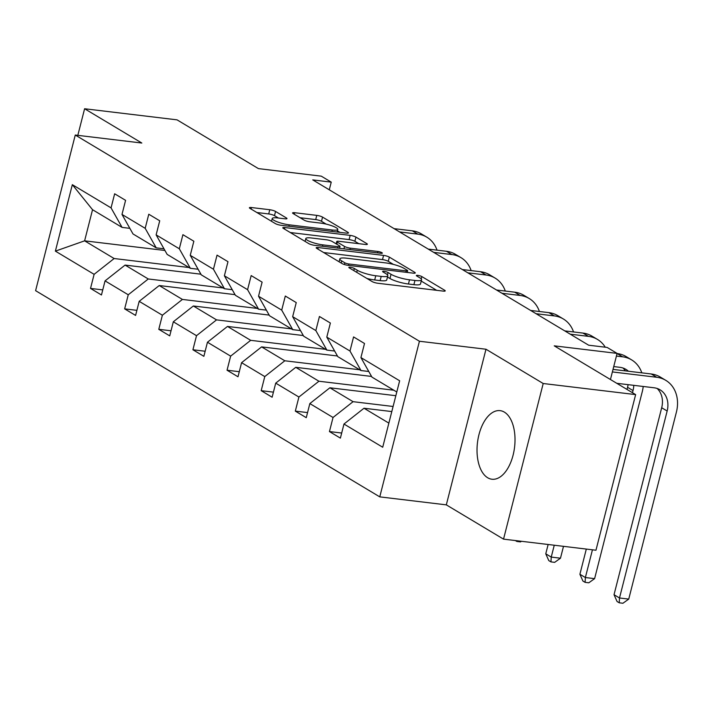 <?xml version="1.0" encoding="UTF-8"?>
<svg xmlns="http://www.w3.org/2000/svg" width="712" height="712" viewBox="0 0 712 712"><rect width="100%" height="100%" fill="white"/><g stroke="black" fill="none" stroke-linecap="round" stroke-linejoin="round"><path stroke-width="1.07" d="M350.286 267.267A3.044 0.605 14.3 0 0 348.835 267.418A3.044 0.605 14.3 0 0 349.245 267.863L372.065 281.534A4.343 0.863 14.3 0 0 377.841 283.26L443.167 291.101A4.343 0.863 14.3 0 0 445.231 290.888A4.343 0.863 14.3 0 0 444.644 290.256L421.833 276.576A3.044 0.605 14.3 0 0 417.784 275.375A3.044 0.605 14.3 0 0 416.342 275.526A3.044 0.605 14.3 0 0 416.751 275.971L419.697 277.742A13.911 2.75 14.3 0 1 421.566 279.78A13.911 2.75 14.3 0 1 414.963 280.466L409.516 279.807A13.911 2.75 14.3 0 1 391.03 274.298L388.076 272.527A3.044 0.605 14.3 0 0 384.035 271.325A3.044 0.605 14.3 0 0 382.593 271.468A3.044 0.605 14.3 0 0 382.994 271.922L385.948 273.684A13.911 2.75 14.3 0 1 387.817 275.731A13.911 2.75 14.3 0 1 381.205 276.407L375.767 275.758A13.911 2.75 14.3 0 1 357.282 270.248L354.327 268.477A3.044 0.605 14.3 0 0 350.286 267.267M487.658 477.743A34.541 18.69 -83.2 0 0 491.903 479.229A34.541 18.69 -83.2 0 0 513.957 451.212A34.541 18.69 -83.2 0 0 504.381 412.132A34.541 18.69 -83.2 0 0 500.136 410.646A34.541 18.69 -83.2 0 0 478.081 438.672A34.541 18.69 -83.2 0 0 487.658 477.743M635.638 394.608L595.962 550.234L503.535 539.135L543.203 383.51L635.638 394.608L554.239 345.845L617.099 353.392L607.14 347.429L588.655 345.204L312.755 179.905L331.24 182.13L321.281 176.158L258.429 168.611L177.039 119.847L84.603 108.749L77.822 135.351M275.553 211.455A4.343 0.863 14.3 0 0 269.777 209.737L251.452 207.539A4.343 0.863 14.3 0 0 249.387 207.753A4.343 0.863 14.3 0 0 249.974 208.385L275.313 223.568A4.343 0.863 14.3 0 0 281.089 225.295L346.415 233.136A4.343 0.863 14.3 0 0 348.48 232.922A4.343 0.863 14.3 0 0 347.901 232.281L322.554 217.107A4.343 0.863 14.3 0 0 316.778 215.38L294.643 212.719A4.343 0.863 14.3 0 0 292.579 212.933A4.343 0.863 14.3 0 0 293.157 213.573L304.006 220.07A4.343 0.863 14.3 0 0 309.782 221.797L320.756 223.114A11.623 2.296 14.3 0 1 332.335 225.953A11.623 2.296 14.3 0 1 337.773 229.424A11.623 2.296 14.3 0 1 332.246 229.994L289.241 224.832A11.623 2.296 14.3 0 1 277.662 221.993A11.623 2.296 14.3 0 1 272.233 218.522A11.623 2.296 14.3 0 1 277.751 217.952L284.925 218.806A4.343 0.863 14.3 0 0 286.989 218.593A4.343 0.863 14.3 0 0 286.402 217.961L275.553 211.455L274.485 215.665A4.343 0.863 14.3 0 0 268.709 213.947L256.872 212.523M543.203 383.51L485.984 349.236L419.43 341.244L75.267 135.04L141.821 143.032L84.603 108.749M318.246 247.553A4.343 0.863 14.3 0 0 316.181 247.767A4.343 0.863 14.3 0 0 316.76 248.408L342.107 263.591A4.343 0.863 14.3 0 0 347.883 265.309L413.209 273.15A4.343 0.863 14.3 0 0 415.274 272.936A4.343 0.863 14.3 0 0 414.687 272.304L389.348 257.121A4.343 0.863 14.3 0 0 383.572 255.394L318.246 247.553L317.863 249.058M308.705 243.575L283.367 228.392A4.343 0.863 14.3 0 1 282.789 227.76A4.343 0.863 14.3 0 1 284.845 227.546L350.171 235.387A4.343 0.863 14.3 0 1 355.947 237.114L366.796 243.611A4.343 0.863 14.3 0 1 367.374 244.243A4.343 0.863 14.3 0 1 365.318 244.456L338.823 241.279A4.343 0.863 14.3 0 0 336.758 241.493A4.343 0.863 14.3 0 0 337.337 242.133L344.537 246.441A4.343 0.863 14.3 0 0 350.313 248.159L377.894 251.478A3.044 0.605 14.3 0 1 380.92 252.217A3.044 0.605 14.3 0 1 382.344 253.125A3.044 0.605 14.3 0 1 380.902 253.276L314.49 245.302A4.343 0.863 14.3 0 1 308.705 243.575M129.842 228.338L122.081 227.404L92.542 209.711L72.33 184.675L111.054 207.877L114.65 193.789L125.588 200.339L121.992 214.428L145.186 228.321L148.781 214.232L159.719 220.791L156.124 234.88L179.317 248.773L182.913 234.684L193.851 241.235L190.255 255.332L213.449 269.225L217.044 255.136L227.982 261.687L224.387 275.775L247.58 289.677L251.176 275.58L262.114 282.139L258.527 296.228L281.712 310.12L285.307 296.032L296.245 302.591L292.659 316.68L315.843 330.573L319.439 316.484L330.377 323.034L326.79 337.123L349.984 351.025L353.57 336.927L364.508 343.487L360.922 357.575L399.646 380.778L382.709 447.234L343.976 424.032L340.389 438.12L329.451 431.57L333.038 417.481L309.845 403.579L306.258 417.677L295.32 411.118L298.907 397.029L275.713 383.136L272.126 397.225L261.188 390.666L264.775 376.577L241.582 362.684L237.995 376.773L227.048 370.222L230.643 356.133L207.45 342.232L203.863 356.329L192.916 349.77L196.512 335.681L173.319 321.788L169.732 335.877L158.785 329.318L162.38 315.229L139.187 301.336L135.591 315.425L124.653 308.875L128.249 294.777L105.056 280.884L101.46 294.973L90.522 288.422L94.118 274.334L55.385 251.131L72.33 184.675M122.081 227.404L111.054 207.877M419.43 341.244L379.763 496.869L35.6 290.665L75.267 135.04M223.167 287.968L148.283 278.979L125.09 265.087L200.909 274.191M125.09 265.087L105.056 280.884M148.283 278.979L128.249 294.777M163.983 248.791L156.213 247.856L133.019 233.963L121.992 214.428M156.213 247.856L145.186 228.321M257.308 308.421L182.414 299.432L159.221 285.539L235.04 294.635M159.221 285.539L139.187 301.336M182.414 299.432L162.38 315.229M198.114 269.234L190.344 268.308L167.151 254.407L156.124 234.88M190.344 268.308L179.317 248.773M291.439 328.873L216.546 319.875L193.352 305.982L269.172 315.087M193.352 305.982L173.319 321.788M216.546 319.875L196.512 335.681M232.245 289.686L224.476 288.752L201.282 274.859L190.255 255.332M224.476 288.752L213.449 269.225M325.571 349.325L250.677 340.327L227.484 326.434L303.303 335.539M227.484 326.434L207.45 342.232M250.677 340.327L230.643 356.133M266.377 310.138L258.607 309.204L235.414 295.311L224.387 275.775M258.607 309.204L247.58 289.677M359.702 369.768L284.809 360.779L261.615 346.886L337.435 355.982M261.615 346.886L241.582 362.684M284.809 360.779L264.775 376.577M300.508 330.582L292.739 329.656L269.545 315.754L258.527 296.228M292.739 329.656L281.712 310.12M393.834 390.221L318.94 381.232L295.747 367.33L371.566 376.434M295.747 367.33L275.713 383.136M318.94 381.232L298.907 397.029M334.64 351.034L326.87 350.099L303.677 336.206L292.659 316.68M326.87 350.099L315.843 330.573M393.095 406.481L353.072 401.675L329.878 387.782L395.845 395.703M329.878 387.782L309.845 403.579M353.072 401.675L333.038 417.481M368.772 371.486L361.002 370.552L337.817 356.659L326.79 337.123M361.002 370.552L349.984 351.025M388.859 423.115L364.01 408.234L391.796 411.572M364.01 408.234L343.976 424.032M485.984 349.236L446.317 504.861L503.535 539.135M446.317 504.861L379.763 496.869M610.442 379.514L617.099 353.392M329.282 189.81L331.24 182.13M92.542 209.711L84.612 240.834L114.142 258.527L189.036 267.525M164.935 250.482L84.612 240.834L55.385 251.131M396.789 391.992L371.949 377.111L360.922 357.575M114.142 258.527L94.118 274.334M341.689 433.038L329.451 431.57M307.548 412.586L295.32 411.118M273.417 392.143L261.188 390.666M239.285 371.691L227.048 370.222M205.154 351.238L192.916 349.77M171.022 330.786L158.785 329.318M136.891 310.343L124.653 308.875M102.759 289.891L90.522 288.422M366.911 278.454A13.911 2.75 14.3 0 0 374.69 279.958L375.767 275.758M387.817 275.731L386.741 279.932A13.911 2.75 14.3 0 1 380.137 280.617L374.69 279.958M421.566 279.78L420.489 283.99A13.911 2.75 14.3 0 1 413.886 284.667L408.448 284.017A13.911 2.75 14.3 0 1 389.962 278.508L387.488 277.021M436.678 290.327L421.237 281.071M393.425 264.41L388.271 261.322A4.343 0.863 14.3 0 0 382.495 259.604L323.666 252.537M344.822 262.781A3.044 0.605 14.3 0 0 348.871 263.992L406.205 270.872A3.044 0.605 14.3 0 0 407.656 270.72A3.044 0.605 14.3 0 0 407.246 270.275L404.131 268.415A13.911 2.75 14.3 0 0 385.646 262.897L346.45 258.189A13.911 2.75 14.3 0 0 339.847 258.874A13.911 2.75 14.3 0 0 341.707 260.912L344.822 262.781L344.377 264.526M290.265 232.53L349.103 239.597L350.171 235.387M358.821 243.682L354.879 241.315A4.343 0.863 14.3 0 0 349.103 239.597M339.571 248.31L340.033 246.468A4.343 0.863 14.3 0 0 339.455 245.827L332.255 241.519A4.343 0.863 14.3 0 0 326.479 239.793L311.331 237.977A11.623 2.296 14.3 0 0 305.813 238.547A11.623 2.296 14.3 0 0 311.242 242.027A11.623 2.296 14.3 0 0 322.821 244.866L337.969 246.681A4.343 0.863 14.3 0 0 340.033 246.468M278.428 218.032L274.485 215.665M326.132 224.093L321.486 221.307A4.343 0.863 14.3 0 0 315.71 219.59L300.063 217.712M339.927 232.361L337.408 230.848M657.132 388.467A22.143 18.094 -59.1 0 1 661.688 407.745L614.029 594.707L619.502 597.982L628.74 599.095L676.4 412.132A33.206 27.145 120.9 0 0 665.738 380.315A33.206 27.145 120.9 0 0 656.713 377.262L612.373 371.931M665.738 380.315L660.264 377.04A33.206 27.145 120.9 0 0 651.24 373.978L613.014 369.394M616.761 383.296L654.034 387.773A22.143 18.094 -59.1 0 1 660.051 389.811A22.143 18.094 -59.1 0 1 667.153 411.029L619.502 597.982L619.235 602.806L617.055 601.489L614.029 594.707M628.74 599.095L622.938 603.251L619.235 602.806M641.815 372.848A33.206 27.145 120.9 0 0 631.606 359.872A33.206 27.145 120.9 0 0 622.582 356.81L616.414 356.071M631.606 359.872L626.133 356.587A33.206 27.145 120.9 0 0 617.108 353.535L617.064 353.526M613.735 366.582L619.903 367.321A22.143 18.094 -59.1 0 1 625.919 369.368A22.143 18.094 -59.1 0 1 628.411 371.237M633.778 385.343A22.143 18.094 -59.1 0 1 633.021 390.577L632.478 392.721M623 368.024A22.143 18.094 -59.1 0 1 625.385 370.881M628.082 384.658A22.143 18.094 -59.1 0 1 627.557 387.301L627.005 389.437M586.314 549.077L579.897 574.264L585.371 577.539L594.609 578.642L642.269 391.689A33.206 27.145 120.9 0 0 643.212 386.474M592.437 549.815L585.371 577.539L585.104 582.354L582.923 581.045L579.897 574.264M594.609 578.642L588.806 582.799L585.104 582.354M605.253 347.198A33.206 27.145 120.9 0 0 597.475 339.419A33.206 27.145 120.9 0 0 588.45 336.358L570.241 334.177M597.475 339.419L592.001 336.144A33.206 27.145 120.9 0 0 582.977 333.082L564.767 330.893M548.142 544.493L545.766 553.811L551.239 557.087L560.477 558.199L563.504 546.335M554.256 545.232L551.239 557.087L550.972 561.902L548.783 560.593L545.766 553.811M560.477 558.199L554.675 562.346L550.972 561.902M573.552 331.952A33.206 27.145 120.9 0 0 563.343 318.967A33.206 27.145 120.9 0 0 554.319 315.914L536.109 313.725M563.343 318.967L557.87 315.692A33.206 27.145 120.9 0 0 548.845 312.63L530.636 310.45M521.407 541.28L520.543 541.903L516.841 541.458L515.337 540.55M516.841 541.458L516.885 540.737M539.42 311.5A33.206 27.145 120.9 0 0 529.212 298.515A33.206 27.145 120.9 0 0 520.178 295.462L501.978 293.273M529.212 298.515L523.738 295.24A33.206 27.145 120.9 0 0 514.714 292.187L496.504 289.998M505.289 291.057A33.206 27.145 120.9 0 0 495.08 278.072A33.206 27.145 120.9 0 0 486.047 275.01L467.846 272.829M495.08 278.072L489.607 274.788A33.206 27.145 120.9 0 0 480.582 271.735L462.373 269.545M471.157 270.605A33.206 27.145 120.9 0 0 460.949 257.619A33.206 27.145 120.9 0 0 451.915 254.558L433.715 252.377M460.949 257.619L455.475 254.344A33.206 27.145 120.9 0 0 446.451 251.283L428.241 249.102M437.026 250.152A33.206 27.145 120.9 0 0 426.817 237.167A33.206 27.145 120.9 0 0 417.784 234.115L399.574 231.925M426.817 237.167L421.344 233.892A33.206 27.145 120.9 0 0 412.319 230.839L394.11 228.65M356.739 272.358L357.282 270.248M380.137 280.617L381.205 276.407M387.479 274.868L388.076 272.527M389.962 278.508L391.03 274.298M408.448 284.017L409.516 279.807M413.886 284.667L414.963 280.466M421.237 278.917L421.833 276.576M444.413 291.172L444.644 290.256M353.784 270.587L354.327 268.477M382.495 259.604L383.572 255.394M388.271 261.322L389.348 257.121M414.455 273.221L414.687 272.304M348.515 265.389L348.871 263.992M405.849 272.269L406.205 270.872M341.173 263.031L341.707 260.912M284.462 229.05L284.845 227.546M354.879 241.315L355.947 237.114M366.564 244.528L366.796 243.611M336.803 244.243L337.337 242.133M343.923 248.835L344.537 246.441M349.957 249.556L350.313 248.159M377.538 252.876L377.894 251.478M322.465 246.263L322.821 244.866M337.613 248.079L337.969 246.681M286.171 218.878L286.402 217.961M288.885 226.229L289.241 224.832M331.89 231.391L332.246 229.994M294.252 214.232L294.643 212.719M315.71 219.59L316.778 215.38M321.486 221.307L322.554 217.107M347.661 233.207L347.901 232.281M251.069 209.043L251.452 207.539M268.709 213.947L269.777 209.737M656.713 377.262L651.24 373.978M667.153 411.029L661.688 407.745M622.582 356.81L617.108 353.535M633.021 390.577L627.557 387.301M588.45 336.358L582.977 333.082M554.319 315.914L548.845 312.63M520.178 295.462L514.714 292.187M486.047 275.01L480.582 271.735M451.915 254.558L446.451 251.283M417.784 234.115L412.319 230.839M407.22 272.438L407.656 270.72M339.099 261.785L339.847 258.874M336.153 243.851L336.758 241.493M305.083 241.404L305.813 238.547M271.521 221.299L272.233 218.522M337.105 232.023L337.773 229.424"/></g></svg>
